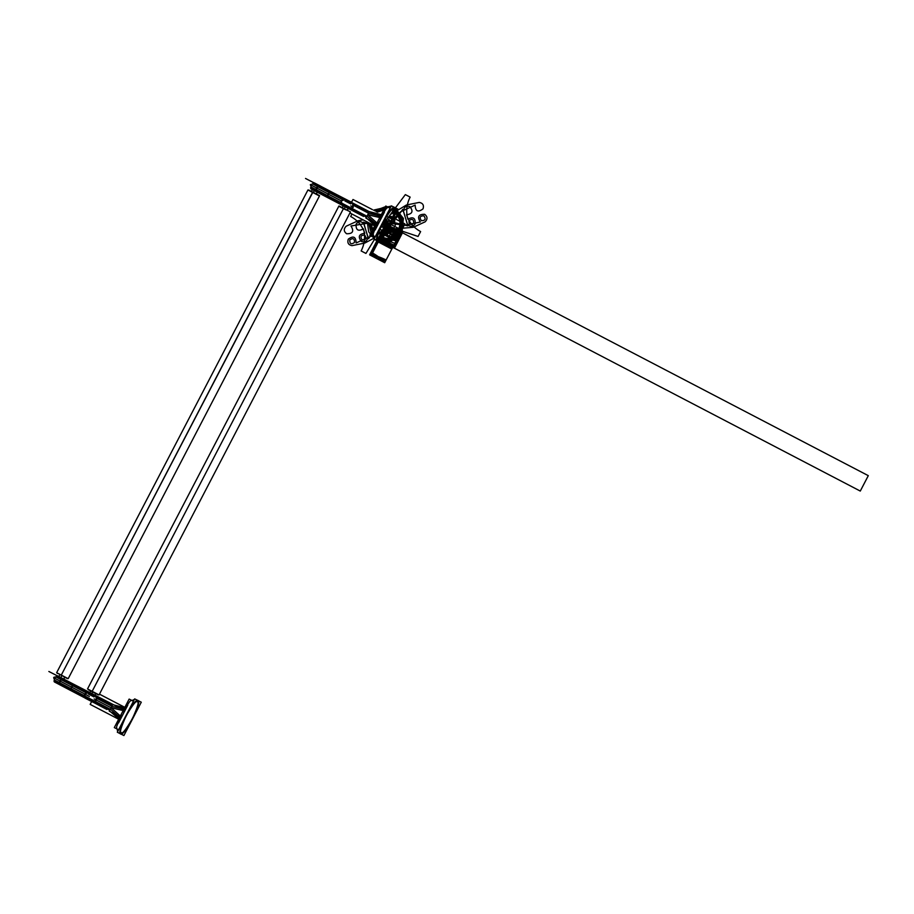 <?xml version="1.0" encoding="UTF-8"?>
<svg xmlns="http://www.w3.org/2000/svg" width="914" height="914" viewBox="0 0 914 914"><rect width="100%" height="100%" fill="white"/><g stroke="black" fill="none" stroke-linecap="round" stroke-linejoin="round"><path stroke-width="1.37" d="M109.817 710.178L93.891 701.883M91.114 700.455L90.486 700.889L86.27 698.696M55.046 682.255L106.904 709.481M88.235 699.747L90.486 700.878L88.235 699.747M84.853 697.908L54.063 680.999L59.547 683.901L60.027 682.975L59.547 683.901L54.063 680.999L59.547 683.901L59.65 680.85L71.326 686.974L53.675 677.685L54.052 677.194L55.971 676.954L56.919 675.674L55.971 676.954L73.006 685.911L71.326 686.974L59.65 680.85L84.556 693.886L71.326 686.974L70.972 690.653L70.938 689.864L70.972 690.653L70.938 689.864L70.972 690.653L84.853 697.908L59.547 683.901L70.938 689.864L70.972 690.653L59.696 684.735L59.547 683.901L59.696 684.735L59.547 683.901L70.938 689.864L70.972 690.653L70.938 689.864L84.796 697.119L59.547 683.901L59.696 684.735L84.853 697.908L70.972 690.653L71.418 688.939L70.938 689.864L84.796 697.119L70.938 689.864L71.326 686.974L71.418 688.939L71.326 686.974L84.556 693.886L71.326 686.974L74.148 684.563L89.778 692.743L62.095 679.011L61.604 679.936L62.872 678.656L89.778 692.743M89.789 692.721L70.07 682.415L89.789 692.721L70.07 682.415L89.789 692.721L70.07 682.415L70.104 683.192L70.07 682.415L70.104 683.192L70.07 682.415L60.804 677.548L63.923 679.148L64.688 677.24L63.74 679.056L89.823 692.652M123.527 709.87L48.865 671.482L62.872 678.656L62.095 679.011L56.611 676.12L57.502 675.812L56.12 677.034L56.611 676.12L62.095 679.011L62.872 678.656L74.148 684.563L63.66 679.011M94.519 696.045L95.776 693.623M89.766 692.778L93.651 694.8L89.435 692.606L88.704 692.983L89.435 692.606L93.651 694.8M91.708 693.806L92.668 694.286L91.708 693.806L92.668 694.286L91.708 693.806L92.668 694.286L91.708 693.806L92.657 691.989L91.708 693.806L92.668 694.286L91.708 693.806L92.657 691.989L91.708 693.806M93.582 694.766L94.165 695.074M60.838 677.56L61.798 678.039L60.838 677.56L61.798 678.039L60.838 677.56L61.798 678.039L60.838 677.56L61.786 675.743L60.838 677.56L61.798 678.039L60.838 677.56L61.786 675.743L60.838 677.56M62.712 678.519L63.317 678.828M96.336 696.971L87.31 692.275L89.435 692.606L88.704 692.983L93.559 695.508M88.224 693.909L94.051 696.948M94.142 698.913L111.097 707.744L96.667 700.227L96.256 696.194L96.656 700.25L94.313 700.958M96.541 700.193L95.696 699.724M85.036 698.067L84.774 697.165L93.879 701.906L84.774 697.165L85.253 696.24L94.268 700.935M84.865 697.199L93.879 701.906L94.359 700.981L92.474 699.987M118.66 719.227L90.166 704.386L91.971 700.924L86.156 697.873M116.284 714.817L119.14 718.29M85.253 696.24L84.774 697.165C85.642 698.433 81.963 696.525 89.8 700.558C95.662 703.574 92.188 701.952 93.879 701.906L94.359 700.981L92.463 699.975M86.647 696.948L85.345 696.285M85.242 698.17L93.022 702.215M53.995 680.953L54.326 681.901L54.543 680.073L54.063 680.999L54.543 680.073L53.675 677.685L54.543 680.073L60.027 682.975L59.65 680.85L61.604 679.936L56.062 677L56.611 676.12L73.486 684.986L73.006 685.911L61.604 679.936L62.872 678.656L62.289 678.314M59.696 684.735L60.027 682.975L84.899 695.988L54.532 680.062L54.326 681.901L70.972 690.653L54.326 681.901L54.394 679.993L54.063 680.999M61.032 678.428L60.804 677.548L70.07 682.415L60.804 677.548M56.451 676.029L57.502 675.812L62.872 678.656L58.896 676.531L56.611 676.12L87.344 692.229L73.486 684.986L87.344 692.229L73.486 684.986L74.148 684.563L73.486 684.986L62.095 679.011L61.604 679.936L73.006 685.911L73.486 684.986L73.006 685.911L86.853 693.155L73.006 685.911L86.853 693.155L73.006 685.911L71.326 686.974L73.006 685.911L61.604 679.936L59.65 680.85L61.604 679.936L59.65 680.85L60.027 682.975L59.65 680.85L60.027 682.975L59.65 680.85L53.88 677.8L59.65 680.85L53.88 677.8L56.12 677.034L56.451 676.029M71.326 686.974L71.418 688.939L71.326 686.974M54.543 680.073L53.88 677.8L56.12 677.034L61.604 679.936L56.12 677.034L53.88 677.8L56.062 677M95.947 697.93L111.885 706.214L95.947 697.93M124.83 707.367L99.455 694.149M112.365 705.288L96.427 697.005M124.338 708.304L119.825 707.927M88.532 689.841L98.026 694.766M92.177 691.749L87.527 688.928L92.177 691.749M96.393 693.909L95.524 693.463M94.428 692.492L99.055 694.926L92.154 691.35L94.428 692.492L92.154 691.35L343.424 208.655L92.154 691.35L87.527 688.928L94.428 692.492L92.154 691.35L343.424 208.655L345.698 209.797L338.797 206.233L343.424 208.655L92.154 691.35L94.428 692.492M350.325 212.231L99.055 694.926L97.981 694.754L99.055 694.926L350.325 212.231L349.571 211.454L338.797 206.233L343.424 208.655L338.797 206.233L87.527 688.928L338.797 206.233L345.698 209.797M345.675 209.409L343.767 208.449L345.675 209.409M347.149 210.186L348.097 208.369L347.149 210.186L350.439 211.888L339.003 205.97L343.767 208.449L342.304 207.649L343.241 205.844L342.293 207.661M344.247 208.689L345.206 209.169L344.247 208.689L345.206 209.169L344.247 208.689L345.206 209.169L344.247 208.689L345.195 206.872L344.247 208.689L345.206 209.169L344.247 208.689L345.195 206.872L344.247 208.689M346.12 209.649L346.714 209.957M363.566 216.447L311.697 189.221M344.886 206.713L341.71 205.044M341.859 205.124L349.674 209.192M310.657 187.93L310.988 188.878L311.194 187.05L310.988 188.878L310.566 187.884L310.988 188.878L316.347 191.712L316.198 190.866L310.714 187.976L310.988 188.878L310.714 187.976L310.988 188.878L310.714 187.976L310.988 188.878L310.714 187.976L310.988 188.878L316.347 191.712L316.198 190.866L316.358 191.712L316.198 190.866L316.358 191.712L316.198 190.866L327.589 196.841L327.635 197.618L327.589 196.841L327.635 197.618L327.589 196.841L327.635 197.618L327.589 196.841L316.198 190.866L316.358 191.712L327.635 197.618L341.505 204.873L327.635 197.618L327.589 196.841L341.448 204.085C342.304 205.41 338.626 203.502 346.463 207.535C352.313 210.551 348.84 208.929 350.53 208.872L366.48 217.144M310.714 187.976L311.194 187.05L310.714 187.976L316.198 190.866L310.714 187.976L316.198 190.866L316.358 191.712L316.198 190.866L316.358 191.712L341.505 204.873L327.635 197.618L327.589 196.841L328.069 195.916L327.589 196.841L341.448 204.085L341.905 203.205L343.298 203.925L341.996 203.251M327.589 196.841L327.989 193.939L341.208 200.863L327.989 193.939L341.208 200.863L327.989 193.939L329.657 192.877L327.989 193.939L316.301 187.816L318.266 186.913L316.301 187.816L327.989 193.939L316.301 187.816L327.989 193.939L328.069 195.916L327.989 193.939L328.069 195.916L327.989 193.939L329.657 192.877L343.515 200.132L318.266 186.913L329.657 192.877L327.989 193.939L328.069 195.916L341.55 202.965L316.678 189.941L316.198 190.866L316.301 187.816L316.678 189.941L316.301 187.816L310.532 184.777L316.301 187.816L310.532 184.777L316.301 187.816L316.678 189.941L316.301 187.816L318.746 185.988L351.513 202.36L326.721 189.381L326.766 190.169L326.721 189.381L351.513 202.348L326.721 189.381L326.766 190.169L326.721 189.381L314.153 182.789L343.995 199.206L330.137 191.951L343.995 199.206L330.137 191.951L329.657 192.877L330.137 191.951L318.746 185.988L330.137 191.951L318.746 185.988L319.523 185.622L318.746 185.988L313.262 183.086L314.153 182.789L313.262 183.086L318.746 185.988L313.262 183.086L318.746 185.988L318.266 186.913L343.515 200.132L329.657 192.877L330.137 191.951L329.657 192.877L318.266 186.913L319.523 185.622L351.513 202.36L330.799 191.54L330.137 191.951L330.799 191.54L314.153 182.789L319.523 185.622L318.266 186.913L312.782 184.011L313.262 183.086L312.782 184.011L318.266 186.913L312.782 184.011L313.102 183.006L312.782 184.011L310.532 184.777L311.183 187.039L316.678 189.941L316.301 187.816L318.266 186.913L312.782 184.011L310.532 184.777L312.782 184L310.326 184.662L311.183 187.039L310.326 184.662L311.183 187.039L328.069 195.916L327.635 197.618L327.589 196.841L316.198 190.866L316.678 189.941L316.198 190.866L327.589 196.841M351.17 203.011L351.479 202.405L350.302 201.766L351.49 202.382L352.998 199.503L372.318 209.557M369.016 212.265L343.972 199.252L341.185 200.909C341.093 203.319 340.282 202.371 347.8 206.29C352.941 208.712 350.736 208.666 353.318 207.215L350.793 205.89M351.559 202.268L305.527 178.458L369.325 211.671L368.536 213.191L352.598 204.896L368.536 213.191L352.598 204.896L368.536 213.191L365.954 218.149L376.602 223.702M380.989 215.281L376.488 214.904M345.561 205.124L351.01 207.946L349.125 206.952L351.01 207.946L350.53 208.872L347.971 207.524M375.311 226.192L349.936 212.973M347.366 210.323L348.314 208.495M348.325 208.483L348.622 207.901L341.425 204.13L341.905 203.205L343.298 203.925M372.946 221.794L375.803 225.255M342.819 204.85L347.674 207.364M350.439 208.826L348.634 207.878M341.516 204.176L345.081 206.05L341.516 204.176M350.702 203.913L344.875 200.886M311.194 187.05L310.532 184.777L311.194 187.05M350.302 201.766L346.086 199.583L351.502 202.382L346.086 199.583L351.49 202.382L346.086 199.583L345.355 199.96L346.086 199.583L350.302 201.766L350.211 202.485L344.475 198.898L343.493 200.177L341.185 200.909L341.825 203.171M352.953 203.205L353.078 203.993L344.052 199.298L347.617 201.171L344.052 199.298L346.086 199.583L345.355 199.96L353.078 203.993L352.941 203.182M312.714 183.965L310.326 184.662M314.153 182.789L313.262 183.086L314.153 182.789L320.574 186.113L314.153 182.789M314.325 190.615L313.376 192.431L314.336 192.923L313.376 192.431L314.336 192.923L313.376 192.431L314.325 190.615L313.376 192.431L314.336 192.923L313.376 192.431L314.336 192.923L313.376 192.431L314.325 190.615M316.278 193.939L317.227 192.123L316.278 193.939L319.569 195.642L311.434 191.392M57.411 673.458L56.657 672.681L307.938 189.975L309.001 190.146L307.938 189.975L56.657 672.681L68.184 678.679L61.284 675.103L63.557 676.246L61.284 675.103L312.554 192.408L307.938 189.975L319.454 195.984L311.434 191.403L312.371 189.598L311.434 191.414L314.816 193.162L307.938 189.975L312.896 192.191L309.001 190.146L312.896 192.191L61.284 675.103L312.554 192.408L314.839 193.551L312.554 192.408L61.284 675.103L56.657 672.681L67.156 678.508M315.25 193.391L315.856 193.711M312.896 192.191L314.816 193.162L312.896 192.191M65.522 677.662L64.654 677.205M390.027 208.209L387.879 207.135M375.186 236.692L373.049 235.629M394.003 208.723L394.014 208.735C395.899 208.575 394.242 214.23 389.01 225.712C382.589 236.6 378.887 241.25 377.905 239.651C378.887 241.25 382.589 236.6 389.01 225.712C394.242 214.23 395.899 208.575 394.003 208.723L394.003 208.723C393.02 207.124 389.318 211.762 382.897 222.65C377.665 234.144 376.008 239.799 377.905 239.651L377.893 239.639C376.008 239.799 377.665 234.144 382.897 222.65C389.318 211.762 393.02 207.124 394.003 208.723C390.564 205.799 373.472 238.634 377.905 239.651L377.905 239.651C381.344 242.576 398.435 209.74 394.003 208.723C393.02 207.124 389.318 211.762 382.897 222.65C377.665 234.144 376.008 239.799 377.905 239.651C378.887 241.25 382.589 236.6 389.01 225.712C394.242 214.23 395.899 208.575 394.003 208.723M397.933 209.157L380.578 242.518L373.975 239.205L391.341 205.856L397.933 209.157M394.631 207.512C399.418 208.609 380.989 244.027 377.276 240.862C372.489 239.765 390.929 204.348 394.631 207.512L393.157 206.735L394.631 207.512C393.568 205.776 389.581 210.791 382.658 222.536C377.014 234.921 375.22 241.033 377.276 240.862L377.265 240.862C375.22 241.033 377.014 234.921 382.658 222.536C389.581 210.791 393.568 205.776 394.631 207.512L392.677 206.541L394.642 207.512C396.687 207.341 394.894 213.453 389.25 225.838C382.326 237.583 378.339 242.598 377.276 240.862L377.276 240.862C378.339 242.598 382.326 237.583 389.25 225.838C394.894 213.453 396.687 207.341 394.631 207.512L394.631 207.512C393.568 205.776 389.581 210.791 382.658 222.536C377.014 234.921 375.22 241.033 377.276 240.862C378.339 242.598 382.326 237.583 389.25 225.838C394.894 213.453 396.687 207.341 394.631 207.512L393.169 206.747L394.642 207.512M375.414 236.452L389.924 208.563L375.414 236.452M389.501 207.924L388.381 207.387L389.501 207.924L388.61 207.455L389.501 207.924L390.929 206.633M375.426 229.46L384.211 212.608L375.426 229.46M373.266 234.19L373.312 235.138L373.266 234.19L370.696 236.269L356.14 242.953C355.912 236.692 353.284 235.435 348.257 239.194C347.149 242.77 348.394 244.929 352.004 245.649L364.892 243.033L374.1 238.12M373.346 233.47L378.385 220.297L386.302 208.575L378.385 220.297L373.346 233.47L378.385 220.297L386.302 208.575L378.385 220.297L373.346 233.47M386.828 208.118L387.662 207.558L386.828 208.118M388.656 207.478L385.799 206.038L370.958 234.544L373.072 235.606M379.801 217.566L367.759 214.687L379.801 217.566L367.736 214.733L376.979 222.982M379.196 216.321L380.418 216.378M372.935 221.794L375.791 225.267L372.935 221.794M375.494 225.849L365.886 217.612M367.257 216.378L376.317 224.25M376.374 224.159L375.654 223.21L376.362 224.17M369.325 211.671L380.178 216.835M381.298 214.699L369.05 211.534M376.477 214.904L381.001 215.27L376.477 214.904M380.464 216.287L368.833 213.339M133.375 701.244L131.228 700.17M118.534 729.726L114.307 727.578L129.148 699.073L132.004 700.501M137.351 701.758C136.369 700.147 132.667 704.797 126.246 715.685C121.014 727.167 119.346 732.834 121.254 732.674C122.236 734.273 125.938 729.635 132.359 718.747C137.58 707.265 139.248 701.598 137.351 701.758C136.369 700.147 132.667 704.797 126.246 715.685C121.014 727.167 119.346 732.834 121.254 732.674C122.236 734.273 125.938 729.635 132.359 718.747C137.58 707.265 139.248 701.598 137.351 701.758C133.912 698.822 116.821 731.657 121.254 732.674C124.692 735.61 141.784 702.775 137.351 701.758C136.369 700.147 132.667 704.797 126.246 715.685C121.014 727.167 119.346 732.834 121.254 732.674C122.236 734.273 125.938 729.635 132.359 718.747C137.58 707.265 139.248 701.598 137.351 701.758L137.351 701.758M141.282 702.192L123.916 735.542L117.323 732.24L134.678 698.879L141.282 702.192M137.98 700.535C142.767 701.632 124.327 737.05 120.614 733.896C115.827 732.799 134.267 697.371 137.98 700.535C136.917 698.81 132.93 703.814 126.006 715.559C120.362 727.944 118.569 734.056 120.614 733.896L120.614 733.896C121.688 735.621 125.675 730.606 132.599 718.861C138.243 706.476 140.036 700.364 137.98 700.535C136.917 698.81 132.93 703.814 126.006 715.559C120.362 727.944 118.569 734.056 120.614 733.896C121.688 735.621 125.675 730.606 132.599 718.861C138.243 706.476 140.036 700.364 137.98 700.535L136.506 699.758L137.98 700.535C136.917 698.81 132.93 703.814 126.006 715.559C120.362 727.944 118.569 734.056 120.614 733.896C121.688 735.621 125.675 730.606 132.599 718.861C138.243 706.476 140.036 700.364 137.98 700.535L136.312 699.701L137.98 700.535M133.273 701.598L118.751 729.475L133.273 701.598M134.278 699.656L132.85 700.947L131.959 700.478L132.85 700.947L134.278 699.656L132.85 700.947L131.73 700.41L132.861 700.947L134.278 699.656M131.01 700.592L130.176 701.141L131.01 700.592M129.651 701.598L121.733 713.32L116.695 726.493L121.733 713.32L129.651 701.598L121.733 713.32L116.695 726.493L121.733 713.32L129.651 701.598M116.615 727.224L116.649 728.161L116.615 727.224M120.328 716.005L111.085 707.767L120.328 716.005M119.003 716.233L119.711 717.193M112.182 706.373L123.813 709.321M120.34 716.005L111.097 707.71L123.15 710.589M112.673 704.694L111.885 706.225M111.874 706.225L109.303 711.172L119.951 716.736M124.647 707.722L112.399 704.557M124.841 707.333L115.667 702.58M118.843 718.872L109.234 710.646M119.665 717.284L110.605 709.401M93.171 694.571L94.519 695.257M385.822 223.679L385.468 224.376L385.822 223.679M385.08 225.118L400.755 231.905L385.639 224.021L400.755 231.905L385.639 224.021L400.755 231.905L385.639 224.021L400.755 231.905L385.639 224.021L400.743 231.905L392.723 247.306L378.042 238.623M384.28 220.103L407.804 225.907L403.474 211.111C403.874 207.055 406.01 205.536 409.895 206.575C413.528 211.26 412.397 213.99 406.513 214.779C409.038 222.262 413.745 227.86 420.623 231.573L418.075 236.463L382.018 224.41M369.142 222.97L350.976 225.998C354.255 231.276 352.804 233.858 346.6 233.756C343.71 231.482 343.538 228.98 346.098 226.238L358.105 220.742L363.132 219.84M384.794 225.655L400.755 231.905L392.723 247.306L377.631 239.434L385.479 243.524L393.5 228.123L385.651 224.021L400.755 231.905L392.723 247.306L377.631 239.434L385.479 243.535L393.5 228.112L385.651 224.021L400.755 231.905L392.723 247.306L377.676 239.457L392.734 247.306L377.676 239.457L392.723 247.306L378.51 237.766M384.874 225.507L399.978 233.378L400.412 232.544L395.991 241.033L397.384 238.36L395.328 235.675L398.71 235.812L400.412 232.544L399.624 234.053L400.412 232.544L383.309 228.511L400.423 232.533L383.537 228.066L396.847 239.399L400.423 232.533L383.32 228.5L400.412 232.544L398.847 235.549L383.743 227.677L398.847 235.549L383.743 227.677L398.847 235.549L400.412 232.544L395.991 241.033L380.887 233.161L395.991 241.033L380.887 233.161L395.991 241.033L397.704 237.754L395.648 235.069L399.018 235.218L400.412 232.544L399.624 234.053L384.52 226.181L399.624 234.053L384.52 226.181L399.624 234.053L400.412 232.544L399.932 233.47L400.412 232.544L399.932 233.47L400.412 232.544L399.932 233.47L400.412 232.544L399.932 233.47L400.412 232.544L399.932 233.47L400.412 232.544L399.932 233.47L383.012 229.071L399.932 233.47L384.828 225.587L399.932 233.47L384.828 225.587L399.932 233.47L384.828 225.587L399.932 233.47L391.158 228.888L383.012 229.071L391.158 228.888L386.485 222.399L391.158 228.888L399.932 233.47L384.828 225.587L399.932 233.47L400.412 232.544L385.308 224.673L398.413 236.383L385.308 224.673L400.412 232.544L391.638 227.963L387.125 221.188L391.638 227.963L383.652 227.86L391.638 227.963L400.412 232.544L385.308 224.673L400.412 232.544L385.308 224.673L400.412 232.544L385.308 224.673L400.412 232.544L385.308 224.673L400.412 232.544L385.308 224.673L400.412 232.544L385.308 224.673L400.412 232.544L383.537 228.077L396.847 239.399L400.423 232.533L383.514 228.112L400.412 232.544L385.639 224.044L400.755 231.905L392.723 247.306L378.476 237.8M384.223 226.763C391.009 230.077 396.516 231.79 400.755 231.905L392.723 247.306L377.676 239.457L392.723 247.306C389.947 244.324 385.308 240.93 378.819 237.137M379.756 234.064C388.621 226.969 396.299 218.72 402.766 209.34L407.404 224.044C409.986 227.129 412.568 227.106 415.173 223.953C415.562 217.966 413.128 216.39 407.861 219.234C405.793 211.602 406.547 204.233 410.135 197.104L405.348 194.613L380.407 227.872M413.688 223.176C410.477 225.484 408.889 224.65 408.935 220.697C412.145 218.389 413.734 219.223 413.688 223.176M354.506 242.45C351.296 244.758 349.708 243.935 349.754 239.971C352.964 237.674 354.552 238.497 354.506 242.45M385.251 224.775L400.755 231.905L385.639 224.021L400.755 231.905C397.304 231.299 391.969 229.254 384.725 225.792C392.003 229.311 397.339 231.333 400.755 231.905L385.651 224.021L400.755 231.905L392.723 247.306L378.19 238.348M384.451 226.318C391.272 229.471 396.71 231.322 400.755 231.905L385.639 224.021L400.755 231.905L385.639 224.021L400.755 231.905L385.639 224.021L400.755 231.905L384.703 262.718C382.292 260.25 377.573 257.017 370.536 253.041L371.027 252.104C377.631 255.771 382.189 259.313 384.703 262.718L369.61 254.835L376.956 240.713L370.524 253.075C377.516 257.017 382.235 260.239 384.703 262.718L369.61 254.835L376.956 240.713L371.004 252.15C377.573 255.794 382.132 259.313 384.703 262.718L369.61 254.835L376.956 240.713L369.61 254.835L376.956 240.713L369.61 254.835L376.956 240.713L369.61 254.835L376.956 240.713L369.61 254.835L384.703 262.718L369.61 254.835C373.015 255.406 378.35 257.428 385.639 260.913L398.641 235.961L385.32 224.661L398.424 236.372L385.32 224.661L400.412 232.544L392.86 228.603L400.743 231.916L398.573 236.086L384.703 262.718L369.61 254.835C373.837 254.949 379.344 256.663 386.131 259.976L400.755 231.905L384.703 262.718L369.61 254.835L384.703 262.718L394.597 243.718L385.628 260.947C378.385 257.485 373.049 255.44 369.61 254.835C373.86 254.995 379.367 256.731 386.108 260.033L399.327 234.635C392.723 230.968 388.164 227.426 385.651 224.021L400.755 231.905L392.723 247.306L377.676 239.457L392.723 247.306L378.019 238.68M370.239 255.166L386.279 224.353L387.182 224.821L374.934 248.357L371.141 255.634L370.239 255.166L386.279 224.353L387.182 224.821L385 229.014L371.141 255.634L370.239 255.166L386.279 224.353L387.182 224.821L379.161 240.233L378.259 239.765L386.279 224.353L387.182 224.821L379.161 240.233L378.259 239.765L386.279 224.353L387.182 224.821L379.161 240.233L378.259 239.765L386.279 224.353L387.182 224.821L379.161 240.233L378.259 239.765L386.279 224.353L387.182 224.821L372.866 252.333L371.141 255.634L370.239 255.166L386.279 224.353L387.182 224.821L372.866 252.333L371.141 255.634L370.239 255.166L386.279 224.353L387.182 224.821L379.161 240.233L378.259 239.765L386.279 224.353L387.182 224.821L379.161 240.233L378.259 239.765L386.279 224.353L387.182 224.821L379.161 240.233L378.259 239.765L386.279 224.353L387.182 224.821L379.161 240.233L378.259 239.765L386.279 224.353L388.062 225.278L380.041 240.69L378.259 239.765L386.279 224.353L388.062 225.278L380.041 240.69L378.259 239.765L386.279 224.353L388.062 225.278L380.041 240.69L378.259 239.765L386.279 224.353L387.182 224.821L379.161 240.233L378.259 239.765L386.279 224.353L387.182 224.821L379.161 240.233L378.259 239.765L386.279 224.353L387.182 224.821L379.161 240.233L378.259 239.765L386.279 224.353L387.182 224.821L372.866 252.333L371.141 255.634L370.239 255.166L386.279 224.353L387.182 224.821L380.224 238.188L371.141 255.634L370.239 255.166L386.279 224.353L387.182 224.821L379.161 240.233L378.259 239.765L386.279 224.353L387.182 224.821L374.934 248.357L371.141 255.634L370.239 255.166L386.279 224.353L387.182 224.821L379.161 240.233L378.259 239.765L386.279 224.353L387.182 224.821L379.161 240.233L378.259 239.765L386.279 224.353L387.182 224.821L379.161 240.233L378.259 239.765L386.279 224.353L387.182 224.821L379.161 240.233L378.259 239.765L386.279 224.353L387.182 224.821L372.866 252.333L371.141 255.634L370.239 255.166M383.572 228.009C391.512 231.071 397.236 232.373 400.755 231.905L385.639 224.021L400.755 231.905L385.639 224.021L400.755 231.905L385.639 224.021L400.755 231.905L385.639 224.021L400.755 231.905L385.639 224.021L400.755 231.905L391.283 250.082L400.755 231.905L392.723 247.306L377.676 239.457L392.723 247.306C391.101 244.152 386.759 240.199 379.698 235.458M384.725 225.781C387.57 225.769 388.176 224.604 386.565 222.262C388.176 224.604 387.57 225.769 384.725 225.781C387.559 225.758 388.176 224.593 386.565 222.251C388.176 224.604 387.57 225.769 384.725 225.781L400.755 231.905L385.639 224.021L400.755 231.905L392.723 247.306L378.545 237.674M384.246 226.706C390.986 230.008 396.493 231.745 400.755 231.905L385.639 224.021L400.755 231.905L385.639 224.021L400.755 231.905L385.639 224.021L400.755 231.905L392.723 247.306L377.631 239.434L393.123 246.552L392.723 247.306L377.631 239.434L393.294 246.22L400.755 231.905L392.723 247.306L377.676 239.457L392.723 247.306L377.676 239.457L392.723 247.306L377.676 239.457L392.723 247.306L377.676 239.457L392.723 247.306L377.676 239.457L392.723 247.306L377.676 239.457L392.723 247.306L377.676 239.457L392.723 247.306L400.755 231.905L392.723 247.306L400.755 231.905L392.723 247.306L377.676 239.457L392.723 247.306L377.676 239.457L392.723 247.306L400.755 231.905L390.861 250.893L399.829 233.664L391.832 249.076L376.614 241.136L391.843 249.076L399.509 234.292L384.337 226.535L399.498 234.315L400.755 231.905L392.723 247.306L377.676 239.457L392.723 247.306L400.755 231.905L386.428 259.405L399.349 234.59C392.78 230.945 388.222 227.426 385.651 224.021L400.755 231.905L392.723 247.306L399.898 233.527L385.651 224.021L400.755 231.905L392.734 247.306L400.755 231.905L393.146 246.494L377.631 239.434L393.58 245.626L400.755 231.905L398.641 235.961L381.744 231.528L398.641 235.949L385.308 224.673L400.412 232.544L385.308 224.673L398.607 236.018L385.32 224.661L392.723 228.888L385.308 224.673L400.412 232.544L385.308 224.673M384.771 225.701L400.755 231.905L394.802 243.33C386.862 240.256 381.138 238.965 377.631 239.434L393.648 245.546L400.755 231.905L392.723 247.306L399.875 233.573L385.651 224.021L400.755 231.905L392.723 247.306L398.675 235.881C391.615 231.128 387.273 227.175 385.651 224.021L400.755 231.905L393.923 245.009C387.102 241.867 381.664 240.005 377.631 239.434L393.58 245.683L400.755 231.905L392.723 247.306L399.555 234.19C393.066 230.408 388.427 227.015 385.651 224.021L400.755 231.905L392.723 247.306L400.183 232.99L385.651 224.021C388.119 226.501 392.837 229.711 399.829 233.664L385.651 224.021L400.755 231.905L392.723 247.306L400.355 232.647L385.651 224.021L400.743 231.905L392.723 247.306L400.755 231.905L392.723 247.306L400.755 231.905L385.639 224.021L400.732 231.893L396.585 239.914L381.469 232.03M385.228 224.833L400.755 231.905L385.639 224.021L400.755 231.905L385.651 224.021L400.755 231.905L396.585 239.914L400.743 231.905L385.639 224.021L400.755 231.905L392.723 247.306L400.755 231.905L385.651 224.021L400.332 232.704L400.743 231.916L385.651 224.021L400.755 231.905L392.723 247.306L400.755 231.905L385.639 224.021C388.062 226.489 392.78 229.722 399.818 233.698L400.755 231.905L385.639 224.021L400.755 231.905L385.639 224.021L400.755 231.905L385.639 224.021L400.755 231.905L385.639 224.021L400.755 231.905L385.639 224.021L400.755 231.905L385.639 224.044L400.755 231.905L401.703 230.077L386.599 222.205L401.703 230.077L400.755 231.905L385.651 224.021L400.709 231.973L385.639 224.033L400.743 231.905L404.925 223.896L389.81 216.012M390.404 226.501L380.921 226.718L390.404 226.501L385.148 218.606L390.404 226.501M383.263 222.788C383.217 226.741 384.805 227.563 388.027 225.267C384.805 227.563 383.217 226.741 383.263 222.788M395.111 228.957L868.3 475.657L860.28 491.069L387.09 244.369L395.111 228.957L868.3 475.657L860.28 491.069L387.09 244.369L395.111 228.957L868.3 475.657L860.28 491.069L387.09 244.369L395.111 228.957L868.3 475.657L860.28 491.069L387.09 244.369L395.111 228.957M387.228 224.855L379.504 240.416L387.228 224.855M383.115 228.877C389.101 232.373 394.46 222.068 388.176 219.177C394.46 222.068 389.101 232.373 383.115 228.877M386.908 221.599C389.136 224.821 388.29 226.432 384.383 226.455C388.29 226.432 389.136 224.821 386.908 221.599M383.023 222.433L404.673 225.198L420.314 222.045C417.035 216.778 418.486 214.196 424.69 214.299C427.581 216.572 427.752 219.074 425.193 221.805L413.185 227.312L396.025 228.763L380.818 226.946M373.677 225.335L363.486 222.148L367.816 236.943C367.417 240.999 365.28 242.507 361.407 241.479C357.762 236.795 358.894 234.064 364.777 233.264C362.252 225.792 357.557 220.194 350.668 216.481L351.947 214.013M362.184 239.948C366.103 239.936 366.937 238.314 364.709 235.104C360.802 235.115 359.956 236.737 362.184 239.948M421.365 220.674C425.284 220.651 426.118 219.04 423.902 215.818C419.983 215.841 419.149 217.452 421.365 220.674M373.689 231.768L368.525 238.703L363.886 224.01C361.304 220.914 358.722 220.948 356.117 224.09C355.729 230.088 358.162 231.665 363.429 228.82C365.497 236.44 364.743 243.821 361.156 250.95L365.943 253.441L374.637 239.114M377.939 234.624L400.595 211.785L415.162 205.09C415.39 211.363 418.006 212.619 423.033 208.86C424.142 205.273 422.896 203.125 419.286 202.405L406.399 205.01L391.535 213.979M378.259 239.765L386.279 224.353L388.062 225.278L380.041 240.69L378.259 239.765L386.279 224.353L388.062 225.278L380.041 240.69L378.259 239.765L386.279 224.353L388.062 225.278L380.041 240.69L378.259 239.765L386.279 224.353L388.062 225.278L380.041 240.69L378.259 239.765L386.279 224.353L388.062 225.278L380.041 240.69L378.259 239.765L386.279 224.353L387.753 225.13L379.733 240.531L378.259 239.765L386.279 224.353L387.753 225.13L379.733 240.531L378.259 239.765L386.279 224.353L387.17 224.821L379.15 240.222L378.259 239.765L386.279 224.353L387.17 224.821L379.15 240.222L378.259 239.765L386.279 224.353L387.17 224.821L379.15 240.222L378.259 239.765L386.279 224.353L387.17 224.821L379.15 240.222L378.259 239.765L386.279 224.353L387.17 224.821L379.15 240.222L378.259 239.765L386.279 224.353L387.17 224.821L379.15 240.222L378.259 239.765L386.279 224.353L387.753 225.13L379.733 240.531L378.259 239.765L386.279 224.353L387.753 225.13L379.733 240.531L378.259 239.765L386.279 224.353L387.17 224.821L379.15 240.222L378.259 239.765L386.279 224.353L387.17 224.821L379.15 240.222L378.259 239.765L386.279 224.353L387.17 224.821L379.15 240.222L378.259 239.765L386.279 224.353L387.17 224.821L379.15 240.222L378.259 239.765L386.279 224.353L387.17 224.821L379.15 240.222L378.259 239.765L386.279 224.353L387.17 224.821L379.15 240.222L378.259 239.765L386.279 224.353L389.215 225.884L381.195 241.296L378.259 239.765L386.279 224.353L389.215 225.884L381.195 241.296L378.259 239.765L386.279 224.353L387.764 225.13L379.744 240.531L378.259 239.765L386.279 224.353L387.764 225.13L379.744 240.531L378.259 239.765L386.279 224.353L387.764 225.13L379.744 240.531L378.259 239.765L386.279 224.353L387.764 225.13L379.744 240.531L378.259 239.765L386.279 224.353L389.215 225.884L381.195 241.296L378.259 239.765L386.279 224.353L389.215 225.884L381.195 241.296L378.259 239.765L386.279 224.353L389.215 225.884L381.195 241.296L378.259 239.765L386.279 224.353L389.215 225.884L381.195 241.296L378.259 239.765L386.279 224.353L387.764 225.13L379.744 240.531L378.259 239.765L386.279 224.353L387.764 225.13L379.744 240.531L378.259 239.765L386.279 224.353L387.764 225.13L379.744 240.531L378.259 239.765L386.279 224.353L387.764 225.13L379.744 240.531L378.259 239.765L386.279 224.353L389.215 225.884L381.195 241.296L378.259 239.765L386.279 224.353L389.215 225.884L381.195 241.296L378.259 239.765M373.575 232.282L371.175 224.033L373.575 232.282M377.333 212.174L385.502 209.397L377.333 212.174M392.426 210.985C409.335 218.777 394.928 246.46 378.864 237.057C387.022 240.336 393.546 238.211 398.424 230.682C401.783 222.376 399.795 215.807 392.426 210.985M391.055 217.772L392.46 217.018L391.5 216.515L392.334 217.052L390.746 217.955L391.718 218.457L391.055 217.772M390.152 218.263L389.341 217.749L391.043 216.287L389.181 217.761L390.152 218.263M385.525 231.95L384.097 234.144L385.525 231.95M383.149 231.539L383.754 233.973L384.954 231.665L383.857 233.207L383.252 230.774L382.281 233.207L383.149 231.539M386.805 233.653L387.296 234.35L385.114 233.95L387.525 234.464C387.605 232.659 386.862 232.225 385.331 233.173L386.805 233.653M387.319 229.517L391.101 222.251L387.319 229.517M376.02 211.488L386.576 208.049L376.02 211.488M393.066 209.786C411.529 218.286 395.785 248.539 378.236 238.268C395.796 248.551 411.551 218.286 393.066 209.774C401.097 215.053 403.28 222.216 399.612 231.311C394.277 239.525 387.148 241.844 378.236 238.268C395.796 248.551 411.551 218.286 393.066 209.774M373.095 233.95L369.862 223.347L373.095 233.95M370.193 223.519L373.266 233.618L370.181 223.519M378.385 237.971C395.568 248.025 410.992 218.412 392.906 210.083C400.778 215.236 402.914 222.262 399.315 231.151C394.094 239.194 387.125 241.467 378.385 237.971M386.405 208.381L376.351 211.66L386.405 208.381M402 232.544L390.038 242.153L375.14 239.605L390.038 242.153L402 232.544L403.394 218.4L394.585 207.489L403.394 218.4L402 232.544M374.969 239.491L368.708 231.859L367.279 221.999L368.708 231.859L374.969 239.491M373.438 210.14L391.215 206.073L373.438 210.14M400.8 231.928L402.091 218.823L393.957 208.7L402.091 218.823L400.8 231.928L390.804 240.496L377.848 239.617L390.804 240.496L400.8 231.928M389.353 207.01L387.125 206.701L389.353 207.01M385.479 206.667L374.717 210.814L385.479 206.667M368.559 222.662L371.335 233.835L368.559 222.662M372.386 235.264L373.826 236.795L372.386 235.264M369.85 223.336L373.095 233.961L369.85 223.336M386.565 216.31L394.837 220.617L394.414 222.616L395.476 224.798L391.9 231.653L389.513 232.03L388.096 233.504L379.836 229.197L388.13 233.516L389.513 232.03L391.912 231.642L395.476 224.787L394.414 222.616L394.802 220.605L386.565 216.31M388.153 220.708L384.36 227.974L388.153 220.708M385.994 223.724L385.845 224.764L386.325 223.85M386.302 223.77L385.811 224.707L386.302 223.77M385.685 223.564L386.302 224.89L386.851 224.021L386.085 224.741M386.359 223.77L385.845 224.764L386.359 223.77M386.394 224.901L386.713 224.101M385.959 223.964L387.079 224.033L385.491 224.318M386.428 223.347L385.171 224.947L386.428 223.347M386.359 222.936C387.273 224.478 386.839 225.221 385.045 225.175C386.839 225.221 387.273 224.478 386.359 222.936M385.559 224.467L386.348 224.878L387.102 223.999L386.462 225.232L387.102 223.999L386.348 224.878L385.559 224.467M385.845 223.633L385.445 224.421L385.845 223.633M383.914 227.346L385.971 230.031L382.6 229.882M384.691 225.849L399.795 233.721L384.691 225.849L398.127 236.943L398.607 236.018L396.059 240.908L398.607 236.018L396.059 240.908L398.607 236.018L398.127 236.943L384.68 225.884M384.131 223.233C384.097 225.758 385.114 226.284 387.159 224.821C385.114 226.284 384.097 225.758 384.131 223.233M384.394 223.37C386.085 222.171 386.919 222.605 386.896 224.673C386.919 222.605 386.085 222.171 384.394 223.37M385.205 224.878L400.309 232.75L393.077 228.203L385.205 224.878M384.486 226.249L399.589 234.121L400.024 233.287L384.92 225.415C387.17 225.415 387.662 224.478 386.371 222.628C387.662 224.478 387.17 225.415 384.92 225.427C387.17 225.415 387.662 224.478 386.371 222.628C387.662 224.478 387.17 225.415 384.92 225.427M389.273 231.082L386.599 231.665C384.691 229.357 385.228 228.329 388.21 228.569L389.273 231.082L386.599 231.665C384.691 229.357 385.228 228.329 388.21 228.569L389.273 231.082M384.566 225.895L399.749 233.813L392.072 248.574L377.025 240.588L392.072 248.574L399.749 233.824L384.566 225.907M387.228 229.391L390.941 222.239L387.228 229.391M379.139 236.509L396.059 240.908L379.15 236.509M385.091 225.095L398.424 236.372L385.091 225.095M388.85 226.272L389.318 225.358L388.85 226.272M384.063 227.06C388.953 227.038 390.015 225.015 387.228 220.994C390.015 225.015 388.953 227.038 384.063 227.06M387.913 220.754L384.268 227.769L387.913 220.754M385.468 223.13L386.325 225.484L386.553 223.393M389.227 217.155L390.187 217.658L390.678 216.721L389.707 216.218M390.952 216.858L390.472 217.806L391.432 218.309L391.923 217.372L390.952 216.858M386.508 233.641L387.673 233.081L385.937 233.641L386.611 234.578L385.114 234.384L385.971 232.19L384.771 234.498L386.828 234.692L386.508 233.641M381.458 231.299L383.549 232.247M381.229 231.185L382.772 232.727M384.554 234.098L383.583 233.584L383.994 232.773L384.977 233.287L384.12 232.544L384.543 231.733L385.639 232.019L384.428 231.391L383.229 233.698L384.554 234.098M386.919 235.321L387.685 235.732L386.919 235.321M385.651 224.021L400.755 231.905L385.651 224.021L400.755 231.905L385.651 224.021L393.5 228.123L385.479 243.535L377.619 239.434M388.13 220.697L384.348 227.974L388.13 220.697M386.851 224.021L386.336 225.015M386.222 225.13L386.428 223.622M385.171 224.947L386.736 223.313L385.171 224.947M383.606 227.94L385.662 230.625L382.281 230.488M390.975 222.342L387.319 229.357L390.975 222.342M394.437 248.231L402.526 232.693L388.119 225.312L379.984 240.668L394.437 248.231L402.526 232.693L388.096 225.301L379.973 240.656L394.437 248.231M387.57 224.924L379.504 240.416L393.968 247.957L401.886 232.487L387.57 224.924M374.649 225.849L369.77 235.344L373.94 237.594M387.559 224.924L379.504 240.416L393.968 247.957L401.886 232.487L387.559 224.924M398.847 235.549L400.412 232.544L398.847 235.549M384.645 225.952C387.753 225.941 388.416 224.65 386.645 222.102C388.416 224.65 387.753 225.941 384.645 225.952C387.753 225.941 388.416 224.65 386.645 222.102C388.416 224.65 387.753 225.941 384.645 225.952M383.754 223.039C386.314 221.211 387.57 221.862 387.536 225.015C387.57 221.862 386.314 221.211 383.754 223.039C386.314 221.211 387.57 221.862 387.536 225.015C387.57 221.862 386.314 221.211 383.754 223.039M383.926 223.13C383.891 225.998 385.034 226.592 387.365 224.924C385.034 226.592 383.891 225.998 383.926 223.13C383.891 225.998 385.034 226.592 387.365 224.924C385.034 226.581 383.88 225.987 383.914 223.119M384.611 226.009C387.81 225.998 388.507 224.673 386.679 222.033C388.507 224.673 387.81 225.998 384.611 226.009C387.81 225.998 388.507 224.673 386.679 222.033C388.507 224.673 387.81 225.998 384.611 226.009M382.783 229.517L397.887 237.4L400.412 232.544L397.887 237.4L400.412 232.544L397.887 237.4L400.412 232.544L397.887 237.4L400.412 232.544L397.887 237.4L382.783 229.517M384.268 223.313C386.131 221.976 387.045 222.456 387.022 224.741C385.16 226.066 384.246 225.598 384.268 223.313C384.246 225.598 385.16 226.066 387.022 224.741C387.045 222.456 386.131 221.976 384.268 223.313M383.697 223.005C386.325 221.119 387.627 221.805 387.593 225.038C384.965 226.923 383.663 226.249 383.697 223.005C383.663 226.249 384.965 226.923 387.593 225.038C387.627 221.805 386.325 221.119 383.697 223.005M90.966 694.194L87.401 692.321L90.966 694.194M89.401 696.491L84.648 693.989L89.401 696.491M93.788 701.861L91.983 700.901M352.347 206.701L353.192 207.158M352.987 203.948L351.182 202.988M88.11 691.944L86.83 693.2L88.11 691.944M85.173 696.194L84.534 693.932L86.83 693.2L84.534 693.932C84.442 696.354 83.631 695.405 91.149 699.324C96.29 701.735 94.085 701.689 96.656 700.25M110.297 709.253L94.576 701.072L110.297 709.253M93.879 701.906L93.251 702.26M55.971 676.954L53.675 677.685M90.703 690.961L89.755 692.789L90.703 690.961M339.871 206.404L338.797 206.233L339.871 206.404M316.347 191.712L341.505 204.873M310.566 187.884L311.046 186.959L310.566 187.884M326.721 189.381L351.513 202.348L326.721 189.381M351.227 208.049L366.96 216.218L351.227 208.049M351.01 207.946L349.913 209.237M341.585 204.965L341.425 204.13M353.318 207.215L352.598 204.919L353.318 207.215L350.965 207.924M350.919 207.901L341.87 203.194M352.598 204.919L353.078 203.993L352.598 204.919M312.622 183.931L313.102 183.006L312.622 183.931M318.712 195.208L319.454 195.984L318.712 195.208M319.454 195.984L68.184 678.679L67.11 678.508L68.184 678.679L319.454 195.984M59.833 674.715L58.884 676.531L59.833 674.715M391.055 206.393L388.621 207.512L391.055 206.393M384.463 212.117L375.174 229.951L384.463 212.117M373.803 236.006L374.294 238.577L373.803 236.006M368.491 213.179L369.256 213.556M117.643 731.611L117.152 729.029L117.643 731.611M118.523 722.974L127.8 705.14L118.523 722.974M131.959 700.535L134.404 699.416L131.959 700.535M112.605 706.579L111.839 706.202M122.545 709.355L123.778 709.39L122.545 709.355"/></g></svg>

